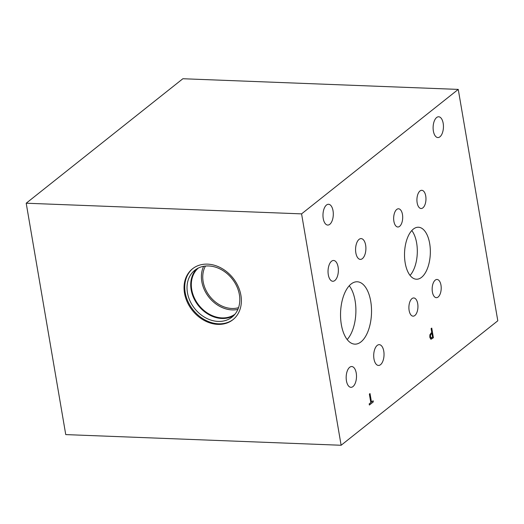 <?xml version="1.0" encoding="UTF-8"?>
<svg xmlns="http://www.w3.org/2000/svg" width="524" height="524" viewBox="0 0 524 524"><rect width="100%" height="100%" fill="white"/><g stroke="black" fill="none" stroke-linecap="round" stroke-linejoin="round"><path stroke-width="0.79" d="M182.876 78.738L458.251 89.401L497.8 320.786L341.124 445.262L65.749 434.599L26.2 203.214L182.876 78.738M430.518 335.065L430.486 336.716L431.206 337.941L430.427 336.709L430.459 335.059L431.907 333.303L430.459 335.059M431.029 337.901L432.562 337.148L431.907 333.303M430.787 339.133L429.811 337.292L429.876 334.81L431.717 332.209L431.101 328.613L431.756 328.096L433.4 337.738L431.101 339.211M433.4 337.738L430.735 339.133M431.704 328.142L433.348 337.738M458.251 89.401L301.575 213.871L341.124 445.262M341.347 324.631A31.204 15.465 -87.8 0 1 357.244 281.774A31.204 15.465 -87.8 0 1 370.723 301.293A31.204 15.465 -87.8 0 1 354.827 344.144A31.204 15.465 -87.8 0 1 341.347 324.631M373.972 358.94A10.401 5.155 -87.8 0 1 379.271 344.654A10.401 5.155 -87.8 0 1 383.764 351.159A10.401 5.155 -87.8 0 1 378.466 365.444A10.401 5.155 -87.8 0 1 373.972 358.94M328.306 274.759A10.401 5.155 -87.8 0 1 333.605 260.474A10.401 5.155 -87.8 0 1 338.098 266.985A10.401 5.155 -87.8 0 1 332.806 281.264A10.401 5.155 -87.8 0 1 328.306 274.759M346.436 380.81A10.401 5.155 -87.8 0 1 351.735 366.531A10.401 5.155 -87.8 0 1 356.228 373.036A10.401 5.155 -87.8 0 1 350.929 387.321A10.401 5.155 -87.8 0 1 346.436 380.81M355.842 252.882A10.401 5.155 -87.8 0 1 361.141 238.603A10.401 5.155 -87.8 0 1 365.634 245.108A10.401 5.155 -87.8 0 1 360.335 259.387A10.401 5.155 -87.8 0 1 355.842 252.882M405.19 262.956A26.004 12.884 -87.8 0 1 418.434 227.246A26.004 12.884 -87.8 0 1 429.673 243.509A26.004 12.884 -87.8 0 1 416.423 279.22A26.004 12.884 -87.8 0 1 405.19 262.956M417.156 202.821A9.111 4.513 -87.8 0 1 421.794 190.304A9.111 4.513 -87.8 0 1 425.73 196.002A9.111 4.513 -87.8 0 1 421.093 208.519A9.111 4.513 -87.8 0 1 417.156 202.821M409.126 310.463A9.111 4.513 -87.8 0 1 413.77 297.953A9.111 4.513 -87.8 0 1 417.707 303.651A9.111 4.513 -87.8 0 1 413.063 316.162A9.111 4.513 -87.8 0 1 409.126 310.463M432.392 291.979A9.111 4.513 -87.8 0 1 437.036 279.469A9.111 4.513 -87.8 0 1 440.972 285.167A9.111 4.513 -87.8 0 1 436.328 297.678A9.111 4.513 -87.8 0 1 432.392 291.979M393.891 221.305A9.111 4.513 -87.8 0 1 398.528 208.788A9.111 4.513 -87.8 0 1 402.465 214.486A9.111 4.513 -87.8 0 1 397.827 227.003A9.111 4.513 -87.8 0 1 393.891 221.305M323.243 218.56A10.401 5.155 -87.8 0 1 328.541 204.275A10.401 5.155 -87.8 0 1 333.035 210.779A10.401 5.155 -87.8 0 1 327.736 225.065A10.401 5.155 -87.8 0 1 323.243 218.56M433.381 131.059A10.401 5.155 -87.8 0 1 438.68 116.773A10.401 5.155 -87.8 0 1 443.173 123.278A10.401 5.155 -87.8 0 1 437.874 137.563A10.401 5.155 -87.8 0 1 433.381 131.059M369.374 394.087L370.023 393.57L371.477 402.072L373.121 400.762L373.311 401.901L369.381 405.032L369.184 403.893L370.828 402.589L369.374 394.087M373.311 401.901L369.368 404.993M373.068 400.801L373.258 401.901M371.477 402.072L369.97 393.609M233.272 319.411A32.495 25.971 51.5 0 1 204.596 319.706A32.495 25.971 51.5 0 1 185.208 292.602A32.495 25.971 51.5 0 1 192.852 268.53M184.507 293.158A32.495 25.971 51.5 0 1 192.498 268.812A32.495 25.971 51.5 0 1 221.292 268.111A32.495 25.971 51.5 0 1 240.916 295.346A32.495 25.971 51.5 0 1 232.925 319.699A32.495 25.971 51.5 0 1 204.131 320.4A32.495 25.971 51.5 0 1 184.507 293.158M239.383 294.698A29.914 23.908 51.5 0 1 232.021 317.118A29.914 23.908 51.5 0 1 205.513 317.76A29.914 23.908 51.5 0 1 187.448 292.687A29.914 23.908 51.5 0 1 194.804 270.266A29.914 23.908 51.5 0 1 221.311 269.624A29.914 23.908 51.5 0 1 239.383 294.698M233.783 315.533A29.914 23.908 51.5 0 1 191.149 289.746A29.914 23.908 51.5 0 1 196.749 268.91M234.994 314.177A29.482 23.56 51.5 0 1 209.102 314.059A29.482 23.56 51.5 0 1 191.732 289.595A29.482 23.56 51.5 0 1 198.341 268.039M237.883 309.389A29.482 23.56 51.5 0 1 201.812 281.591A29.482 23.56 51.5 0 1 203.659 266.31M238.538 307.68A27.942 22.329 51.5 0 1 203.148 281.643A27.942 22.329 51.5 0 1 205.474 266.054M410.05 275.395A26.004 12.884 92.2 0 0 416.639 243.005A26.004 12.884 92.2 0 0 411.785 230.567M347.176 339.552A31.204 15.465 92.2 0 0 355.089 300.684A31.204 15.465 92.2 0 0 349.259 285.763M301.575 213.871L26.2 203.214"/></g></svg>
